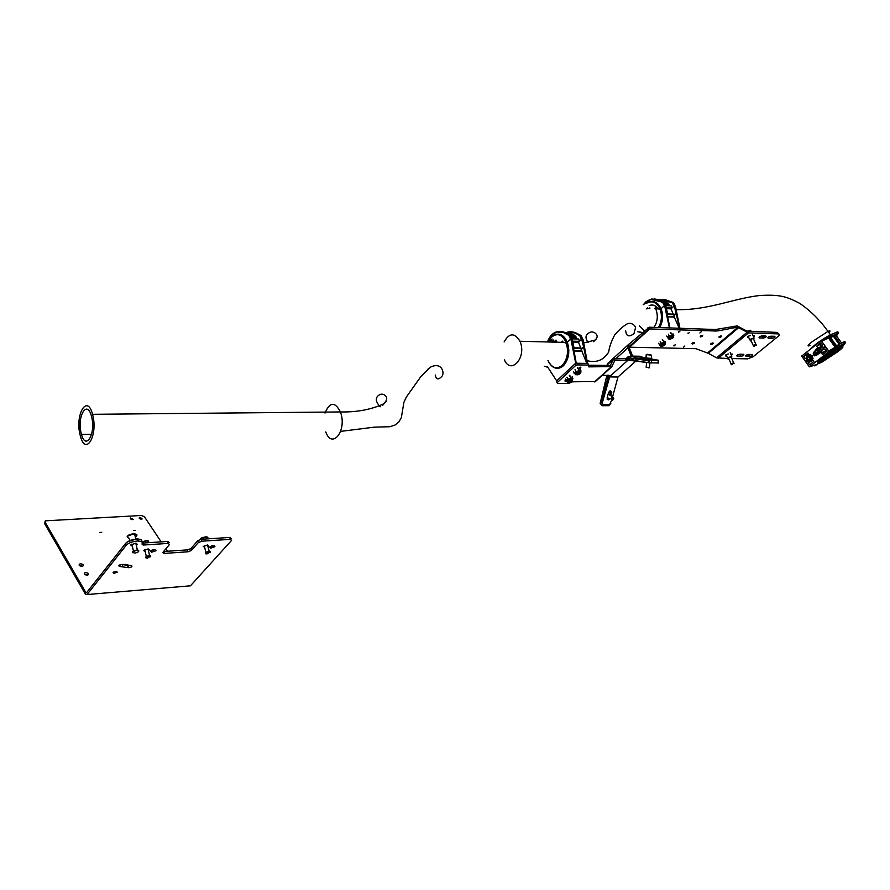 <?xml version="1.0" encoding="UTF-8"?>
<svg xmlns="http://www.w3.org/2000/svg" width="890" height="890" viewBox="0 0 890 890"><rect width="100%" height="100%" fill="white"/><g stroke="black" fill="none" stroke-linecap="round" stroke-linejoin="round"><path stroke-width="1.33" d="M601.907 405.328L600.16 403.404L602.563 405.729L609.138 405.684L610.818 403.292M607.592 375.213L606.179 378.217L600.16 403.404M607.826 398.931L608.46 398.397M608.326 393.447L609.984 391.8L611.363 393.68L609.639 392.646L609.717 391.889M604.777 386.249L606.502 387.284L601.863 404.449M606.179 378.217L607.981 378.884L606.502 387.284M658.255 362.986L649.299 362.82L649.544 359.949L636.495 358.003L630.888 356.067L639.61 356.234L644.805 358.025M644.805 358.103L636.294 357.947L635.794 360.728L630.398 358.837L629.174 359.126L608.704 377.449L607.981 378.884M612.576 396.873L617.983 376.982L636.139 360.839M630.398 358.837L630.888 356.067L628.195 356.701L625.703 358.948M635.794 360.728L649.299 362.82M658.01 363.087L658.255 360.228L651.591 360.105L651.346 362.986M649.122 359.415L651.803 359.404M658.255 360.228L651.825 359.126M649.544 359.949L651.591 360.105M699.852 332.96L701.253 331.759L699.852 332.96M678.625 332.27L680.016 331.047L678.625 332.27L678.38 331.748M661.938 346.344L664.018 345.632M683.464 347.167L684.844 345.999L683.464 347.167M688.193 333.583L689.594 332.37L688.193 333.583L687.959 333.071M674.019 345.965L675.399 344.786L673.786 345.476M700.541 336.909C702.51 336.431 703.144 335.897 702.444 335.296L702.41 335.296C700.43 335.775 699.796 336.32 700.508 336.909L700.541 336.909M692.331 343.996C694.3 343.518 694.923 342.984 694.222 342.394L694.189 342.394C692.22 342.873 691.597 343.406 692.298 343.996L692.019 343.34M719.287 337.488C721.245 337.01 721.879 336.476 721.2 335.886L721.167 335.886C719.22 336.364 718.586 336.898 719.265 337.488L718.986 336.843M711.054 344.486C712.99 344.018 713.624 343.495 712.957 342.906L712.912 342.906C710.977 343.384 710.342 343.907 711.021 344.486L711.054 344.486M631.244 356.078L627.906 347.845L628.218 344.775L649.299 327.209L715.482 329.522L737.076 325.94L746.999 331.125L746.955 332.393L716.561 357.836L708.329 353.319L695.835 348.669L629.13 347.2M632.634 356.1L629.297 347.879L629.475 346.177L649.322 328.911L716.139 331.013L715.482 329.522M736.686 325.929L737.732 327.431L707.461 353.052M737.343 327.42L734.728 327.665L734.072 326.174M718.13 329.278L718.786 330.769L734.728 327.665M718.786 330.769L716.139 331.013M738.656 326.441L738.611 327.709L737.732 327.431M708.329 353.319L738.611 327.709L748.535 332.893L778.105 333.884L777.482 332.426L778.427 333.906M777.437 332.426L746.999 331.125M716.561 357.836L727.364 358.481M778.105 333.884L778.149 333.884C779.718 334.106 779.729 334.907 778.205 336.298L753.185 356.69L747.533 358.859L731.814 358.559M731.502 355.644L732.27 354.075L730.801 354.042M728.298 353.986C725.784 354.598 724.95 355.277 725.795 356.022L725.484 355.199L725.795 356.022M753.708 337.254L754.442 335.652L752.973 335.608M750.481 335.519C747.912 336.153 747.055 336.854 747.923 337.633L747.578 336.798M741.103 356.334C743.584 355.722 744.418 355.043 743.617 354.309L739.69 354.231C737.198 354.843 736.364 355.522 737.187 356.256L741.103 356.334L740.469 354.887L737.699 354.821M763.264 338.1C765.801 337.477 766.657 336.776 765.823 336.02L761.918 335.886C759.37 336.52 758.514 337.221 759.348 337.978L763.264 338.1L762.597 336.643L759.804 336.553M749.947 356.512C752.417 355.9 753.252 355.232 752.462 354.498L748.59 354.42C746.109 355.032 745.275 355.7 746.076 356.434L749.947 356.512L749.313 355.066L746.61 355.01M772.142 338.378C774.667 337.755 775.524 337.065 774.712 336.298L770.84 336.175C768.304 336.809 767.447 337.499 768.27 338.256L772.142 338.378L771.485 336.921L768.738 336.832M767.925 337.488L768.304 338.256L767.948 337.466M742.449 354.287L740.469 354.887M764.71 335.975L762.597 336.643M751.294 354.476L749.313 355.066M773.577 336.264L771.485 336.921M607.258 364.755L607.903 363.22L628.162 344.83M573.416 347.456L576.264 363.298M572.826 342.094L578.489 342.238L581.693 339.201L583.673 347.267L581.359 349.425M583.15 347.256L581.671 348.646L580.725 347.957L578.489 342.238M574.05 351.027L581.326 351.183L581.081 348.635L581.671 348.646M547.528 341.96C549.82 336.142 553.168 332.827 557.574 332.037L563.381 332.537L568.899 335.374L570.568 339.157L567.319 342.272L570.846 338.901L572.181 338.934L573.85 347.033M581.693 339.201L583.017 339.235L587.567 363.409M575.752 363.454L570.846 338.901M556.695 380.898L547.506 366.814L544.268 366.291M580.725 347.957L573.471 347.79M546.549 366.936L547.662 367.058M581.704 350.827L586.81 363.398M573.516 348.057L581.515 348.246M583.673 347.267L587.033 363.398M581.081 348.635L573.594 348.468M581.826 350.716L573.972 350.549M566.385 333.772L567.219 333.516M567.642 333.416C570.98 332.927 573.839 334.162 576.231 337.132L577.098 338.99M552.067 334.596L557.93 331.57C561.646 331.036 565.473 332.17 569.422 334.952L570.045 335.841L569.4 336.086M565.028 333.127L565.706 332.76M565.973 332.637L568.51 331.914M574.851 337.622L569.055 334.251M568.365 334.206L567.275 334.273M568.71 331.903L568.588 331.903C572.315 331.369 576.153 332.493 580.113 335.263L581.426 336.175L582.65 339.224L581.915 339.201L580.747 336.153L579.601 335.686C575.986 333.038 572.203 331.937 568.232 332.37L566.363 332.804M581.637 339.246L579.29 341.337L572.637 341.159M570.846 336.131L571.959 338.934L571.213 338.912L570.101 334.974L560.366 331.492M567.219 342.049L563.659 336.587M579.29 341.337L578.778 339.034L571.925 338.845M571.102 334.785L576.464 337.666M581.526 336.431L579.601 335.686M582.661 339.224L580.792 335.285L571.024 331.825M547.951 360.406C551.755 368.015 556.528 369.673 562.269 365.367C567.564 359.204 568.832 351.528 566.073 342.372L565.261 343.139L567.219 342.183L566.874 341.348C564.694 336.676 561.746 334.273 558.03 334.139M562.358 341.093L561.468 342.316M555.983 340.102L554.359 342.138M553.547 340.036L551.922 342.072M548.24 341.983L551.466 337.176C557.307 332.626 562.18 334.351 566.073 342.372L567.197 342.127L566.385 341.326C562.313 333.739 557.407 332.215 551.678 336.787M569.845 380.775L571.469 380.631L569.789 382.099C568.221 382.144 568.243 381.699 569.845 380.775M568.699 382.044L569.689 380.364L571.647 380.197L571.602 380.931M573.438 371.531L574.973 373.856L575.029 372.632L579.19 370.307L578.489 368.505M580.313 369.228L581.003 371.03L575.741 371.453L574.128 373.322M579.69 373.566L579.401 372.265C576.798 372.754 575.741 373.511 576.231 374.545L576.931 374.634M579.256 372.32L579.735 373.444M575.051 369.65L575.741 371.453M580.836 372.476L579.19 370.307M581.003 371.03L580.647 371.697M577.977 373.277L579.601 373.144L577.91 374.623C576.331 374.679 576.353 374.223 577.977 373.277M576.82 374.568L577.81 372.877L579.245 372.576M565.361 379.018L566.885 381.32L566.93 380.119L571.057 377.816L570.368 376.025M572.181 376.737L572.871 378.528L567.631 378.962L566.04 380.809M571.569 381.042L571.28 379.763C568.688 380.241 567.631 380.998 568.132 382.021L568.81 382.099M566.941 377.171L567.631 378.962M572.381 379.385L571.057 377.816M572.871 378.528L572.515 379.196M667.055 313.425L669.892 327.932M666.465 308.663L671.004 308.863L674.22 305.949L676.155 313.447L673.941 315.427M675.699 313.425L674.197 314.771L673.252 314.148L671.004 308.863M667.734 316.851L673.93 317.107L674.197 314.771M643.559 304.491C645.773 301.61 648.332 299.919 651.235 299.441L662.649 302.255L664.318 305.748L661.048 308.73L664.596 305.493L665.787 305.548L667.444 313.069M674.22 305.949L675.399 306.004L679.927 328.276M669.402 327.909L664.596 305.493M641.701 333.071L641.067 332.181L637.796 331.781M673.252 314.148L667.144 313.881M639.921 332.393L641.234 332.415M674.197 316.873L679.192 328.254M667.189 314.092L674.042 314.393M676.155 313.447L679.448 328.265M673.674 314.749L667.266 314.47M674.431 316.662L667.634 316.384M660.247 300.887L661.248 300.753M661.737 300.731L668.757 304.157L665.119 304.436L669.058 304.625M645.639 301.988L651.458 299.029M674.164 305.993L672.139 302.722C668.512 300.342 664.697 299.407 660.703 299.919L673.852 303.178L673.207 302.366L661.025 299.485L659.535 299.808L660.936 299.496M667.411 304.569L664.062 302.211M673.952 303.39L675.076 305.982L673.24 303.145L672.64 303.368M673.819 306.193L671.828 307.996L666.265 307.74M651.614 299.018L663.128 301.866L664.363 302.711L665.587 305.537L664.93 305.515L663.751 302.678L663.15 302.911M671.828 307.996L671.316 305.871L665.798 305.604M660.703 299.919L660.102 300.019M669.069 304.647L669.58 305.782M664.118 302.233L668.746 304.636M664.463 302.934L663.729 301.899L654.729 298.906M665.587 305.537L663.729 301.899L668.568 304.146M675.076 305.993L673.819 303.089L672.139 302.722M673.407 302.511L664.196 299.385M658.444 327.531C661.804 321.59 662.294 315.349 659.924 308.808L659.112 309.553L660.981 308.641L660.658 307.918C658.567 303.757 655.719 301.577 652.125 301.376M655.596 307.484L654.495 308.708M646.885 303.078C652.303 300.353 656.653 302.266 659.924 308.808L660.959 308.596L660.224 307.896C656.531 301.343 651.914 299.774 646.363 303.178M662.928 344.83L664.374 344.708L662.694 346.132C661.303 346.143 661.392 345.709 662.928 344.83M661.782 346.077L662.783 344.441L664.107 344.174L664.485 344.953M666.699 336.042L668.212 338.267L668.323 337.01L672.273 334.818L671.583 333.16M673.096 333.906L673.797 335.563L669.069 335.886L667.4 337.699M672.629 337.855L672.428 336.665C670.048 337.099 669.013 337.833 669.325 338.845L670.048 338.934M668.368 334.228L669.069 335.886M673.374 336.242L672.273 334.818M671.105 337.61L672.551 337.488L670.86 338.934C669.469 338.945 669.547 338.5 671.105 337.61M669.948 338.89L670.96 337.221L672.718 337.076L672.662 337.744M658.567 343.251L660.057 345.465L660.169 344.23L664.085 342.06L663.395 340.403M664.919 341.126L665.609 342.784L660.903 343.117L659.245 344.908M664.452 345.064L664.252 343.885C661.882 344.319 660.858 345.042 661.17 346.043L661.882 346.132M660.213 341.471L660.903 343.117M665.186 343.473L664.085 342.06M809.333 366.869L829.057 351.572L821.248 340.659L801.668 356.078L809.333 366.869L815.329 364.911L814.806 365.912L818.889 363.265M822.872 347.89L824.585 346.555L822.872 347.89M806.818 359.193L806.051 361.04L806.696 361.529L807.975 360.45M818.199 363.554L816.23 364.833L818.322 363.187M816.686 355.622L814.561 354.643L814.695 351.65M814.906 351.628C813.238 352.095 812.837 353.23 813.716 355.054L814.717 355.889L817.298 354.198M815.596 353.197L814.239 354.02M836.722 345.932L830.426 337.566L836.544 346.077L838.102 344.864L838.436 345.342L828.712 351.083M830.426 337.566L831.638 335.875L821.592 341.148M821.515 341.215L829.068 337.889L831.638 335.875M829.068 337.889L829.669 338.723M835.043 346.21L835.61 347.011M835.588 345.976L836.155 345.531L835.065 346.032L829.758 338.656L829.246 339.057L834.542 346.444L835.588 345.976M838.102 344.864L842.93 342.305L843.809 343.518L839.86 346.499M821.248 340.659L835.81 332.393L836.678 333.605L833.329 336.231L839.136 344.319M811.224 360.428L812.926 360.005L813.938 361.418L809.6 364.789L808.109 362.697L809.188 360.795M806.485 357.869L805.127 358.503L803.637 356.423L807.953 353.03L808.966 354.443L808.509 354.965M817.598 347.656L816.586 346.243L820.981 342.784L822.494 344.897L821.615 348.034L819.612 347.256L817.598 347.656M825.519 349.125L827.033 351.239L822.616 354.676L821.592 353.252L822.16 349.292L825.519 349.125M843.809 343.518L829.057 351.572M818.355 363.198L814.884 365.879M830.715 337.555L833.329 336.231M831.983 336.342L836.678 333.605M808.109 362.697L813.193 360.372M808.732 354.109L803.637 356.423M821.604 343.662L816.586 346.243M820.246 344.597L821.114 345.832L821.826 345.476M821.592 353.252L826.332 350.271M825.23 351.583L825.72 352.262M829.758 338.656L830.815 338.1M817.12 354.876L815.652 355.422M837.268 331.825L838.069 332.637L836.533 333.394L835.966 332.637L837.546 331.926L835.855 332.459M841.061 347.334C843.108 345.398 842.785 345.086 840.093 346.388L845.322 342.873L842.83 346.166L845.333 342.861L844.977 341.682L842.674 342.327M845.055 342.962L843.564 343.184L842.986 342.405L844.554 341.682L845.422 342.294M842.863 342.339L842.073 342.761M840.26 343.718L834.419 335.586L836.622 333.65M838.402 332.537L836.489 335.897L838.291 333.116L837.957 331.926M834.419 335.586L835.732 334.851L841.595 343.006M844.265 341.593L844.977 341.682M838.291 333.116L837.546 331.926L836.044 332.726M845.366 342.839L844.666 341.76L843.075 342.505M835.499 351.572L823.15 359.638M821.159 362.553L822.516 361.54C819.201 363.042 819.901 361.907 824.618 358.158L839.392 348.502C842.641 347.055 841.873 348.224 837.112 351.995L821.259 362.497C817.443 364.233 818.255 362.942 823.673 358.626L840.672 347.512C844.399 345.854 843.52 347.2 838.046 351.539L821.259 362.497M840.238 346.544L840.672 347.512L842.908 346.766M818.366 362.775C817.22 362.831 818.733 361.229 822.905 357.947L840.405 346.51C835.243 349.125 829.424 352.918 822.894 357.858L840.305 346.488L840.716 346.955L823.217 358.392C818.867 361.818 817.409 363.409 818.845 363.165M831.127 334.484L833.029 333.973M809.622 349.815L814.272 345.487C820.602 340.636 826.254 336.943 831.249 334.384L823.261 339.513M808.565 357.068C810.078 358.27 810.034 359.148 808.42 359.682C806.907 358.481 806.952 357.602 808.565 357.068M808.721 356.723L809.01 356.812C810.556 358.381 810.401 359.404 808.554 359.883L808.32 359.816C806.729 358.258 806.863 357.235 808.721 356.723M820.558 348.902L821.459 351.884L820.535 352.34L818.133 348.925L820.558 348.902L817.81 347.934L816.886 348.379L818.133 348.925L816.275 349.08M815.474 352.062L816.553 353.386L818.789 351.305L817.788 350.015C816.086 349.525 815.318 350.204 815.474 352.062M816.152 352.852L818.11 353.397M816.119 349.147L816.886 348.379M820.535 352.34L819.49 353.397L819.623 349.347M818.711 353.931L821.459 351.884M818.255 349.292L818.222 349.303C815.885 348.602 814.817 349.548 815.029 352.117C814.806 349.548 815.874 348.613 818.233 349.314L818.255 349.292M816.341 349.881L815.596 351.728M816.998 350.471C818.522 351.672 818.477 352.551 816.842 353.096C815.318 351.895 815.362 351.016 816.998 350.471M817.154 350.126L817.61 350.293C818.989 351.906 818.778 352.907 816.976 353.308L816.575 353.163C815.14 351.561 815.34 350.549 817.154 350.126M812.103 355.511L813.015 358.47L812.081 358.926L809.689 355.533L812.103 355.511L809.388 354.543L808.465 354.988L809.689 355.533L807.853 355.689M807.063 358.637L808.343 360.05L810.345 357.902L809.144 356.523L807.063 358.637M807.786 359.482L809.678 359.972M807.697 355.755L808.465 354.988M812.081 358.926L811.057 359.983L811.179 355.955M810.278 360.506L813.015 358.47M807.92 356.478L807.174 358.258M579.012 367.77L580.647 367.147L580.859 367.793L579.223 368.416L579.012 367.77L579.223 368.416M566.407 381.053L565.183 381.387L565.84 380.286M609.828 398.798L608.137 399.877L607.102 397.964L608.615 392.379L610.351 390.488L611.73 392.379L610.829 395.694M606.546 365.467L613.355 359.293L614.823 360.461L611.853 366.602L610.295 365.512L613.711 358.915L626.838 358.47L627.483 360.083L614.879 360.406M648.899 362.753L648.287 362.686L648.454 360.773L628.707 357.802L626.838 358.47M602.43 375.168L610.017 375.725L602.23 403.148L602.931 404.427L609.717 404.36L611.675 400.2M648.287 362.686L627.483 360.083M602.23 403.148L601.095 402.447L608.549 375.224M608.682 398.108L607.125 399.176M610.562 391.778L609.683 394.993M588.501 365.067L588.724 366.869L588.435 366.135L588.724 366.869L611.853 366.602M588.969 365.223L610.329 365.501M595.388 381.521L572.515 381.799L568.454 383.501L557.44 383.457L557.129 382.711L575.463 365.668L574.818 363.999L576.753 363.253L577.399 364.911L575.463 365.668M576.753 363.253L587.834 363.409L588.145 364.155M588.479 365.067L577.399 364.911M574.818 363.999L556.506 381.065L557.129 382.711M557.118 382.733L556.506 381.065M645.962 357.98L651.269 358.392M645.317 358.236L645.684 359.07L651.814 359.249M648.432 367.804L649.066 367.882M646.607 362.43L646.173 367.425L649.444 367.681M651.258 358.47L645.951 358.047L646.229 354.787M648.443 354.62L650.546 354.665L648.443 354.62M608.248 393.725L608.827 394.481M612.387 400.111L612.854 397.14C611.074 398.409 610.918 399.399 612.387 400.111M613.232 399.643L612.209 400.233C610.551 399.499 610.696 398.364 612.643 396.862L613.8 398.698M750.982 340.369L750.871 339.368L753.318 338.434L753.607 339.224M748.612 337.221L747.811 336.565M751.193 340.826L750.248 340.915L750.159 339.346L753.997 337.889L753.808 339.668M728.81 358.726L728.688 357.758L731.124 356.846L731.402 357.613M726.496 355.599L725.717 354.976M728.999 359.159L728.076 359.249L727.976 357.747L731.791 356.311L731.591 358.058M731.68 364.767L733.594 363.198C731.602 363.699 730.968 364.221 731.68 364.767M731.324 364.689C730.723 363.999 731.502 363.409 733.66 362.897L734.061 363.521M753.919 346.477L755.899 344.853C753.886 345.365 753.218 345.899 753.919 346.477M753.585 346.399C752.962 345.687 753.763 345.075 755.966 344.552L756.355 345.186M213.133 545.626L210.975 546.204M214.935 546.683L210.685 548.14L209.662 547.05L213.912 545.581L214.935 546.683M154.248 549.608L151.745 550.231M156.006 550.71L151.623 552.201L150.455 551.088L154.838 549.586L156.006 550.71M87.131 575.118L88.143 574.829C88.967 573.627 88.143 572.893 85.674 572.637L84.65 572.926C83.838 574.128 84.661 574.851 87.131 575.118M84.684 574.428L87.743 575.007M81.936 566.285L82.948 565.995C83.749 564.816 82.937 564.093 80.489 563.826L79.466 564.115C78.665 565.295 79.488 566.018 81.936 566.285M79.522 565.617L82.525 566.173M121.518 564.516L118.604 565.651L119.494 566.463L128.594 567.687C131.075 567.408 132.187 566.819 131.898 565.929L125.29 564.438L121.518 564.516M113.075 572.515L113.942 573.316L117.324 572.192L116.457 571.391L113.075 572.515M141.399 519.137L142.166 518.937L140.186 517.301L139.418 517.513L141.399 519.137M140.03 518.892L141.176 519.137M132.454 519.626L133.233 519.415L130.463 517.991L132.454 519.626M131.075 519.382L132.243 519.626M132.354 546.315L130.685 544.947L135.936 543.145L137.438 544.513L136.292 545.359M145.17 551.544L143.802 550.421L148.207 548.919L149.398 550.042L148.474 550.732M204.667 547.484L203.443 546.382L207.704 544.914L208.761 546.026L207.971 546.616M101.716 532.331L99.758 532.442L101.716 532.331M135.291 530.351L133.389 530.462L135.291 530.351M161.168 541.876L144.369 516.678L141.287 515.488L45.301 520.839L44.967 521.985L85.785 592.428L86.597 592.64L125.779 543.234C128.015 540.998 131.587 539.618 136.515 539.095L137.883 539.062C141.121 539.251 142.367 540.174 141.643 541.81M44.967 521.985L44.622 523.643L85.407 594.142L85.785 592.428L86.831 592.34M167.42 551.255L165.829 548.874M44.622 523.643L44.845 522.575M143.602 545.025L142.656 543.045L143.602 545.025L168.043 543.423L167.565 541.465L169.078 542.488M143.123 543.034L167.565 541.465M168.043 543.423L169.556 544.446L162.826 552.445L163.849 553.447L187.979 551.789L187.49 549.875L190.927 548.552L197.825 540.619L201.296 539.284L229.787 537.438L231.111 538.45M163.615 551.511L187.49 549.875M190.927 548.552L191.417 550.465L198.314 542.544L197.825 540.619M201.296 539.284L201.796 541.209L230.288 539.351L229.787 537.438M230.288 539.351L231.623 540.352L190.449 585.809L87.02 594.553L126.247 545.236L125.779 543.234M201.796 541.209L198.314 542.544M191.417 550.465L187.979 551.789M143.134 545.036L141.966 544.046C142.979 542.266 141.788 541.276 138.362 541.064L136.993 541.087C132.065 541.621 128.483 543 126.247 545.236M130.496 565.272L128.138 565.74L122.664 564.449M189.114 585.92L190.449 585.809M87.02 594.553L85.407 594.142M203.276 546.616L204.244 546.538M143.657 550.654L144.758 550.576M147.395 558.197L150.477 556.25L149.153 556.072C145.615 556.984 145.026 557.696 147.395 558.197M145.971 557.963C145.059 557.051 146.138 556.306 149.186 555.705L150.666 555.905L150.677 556.795M206.914 553.958L209.962 552.034L208.772 551.878C205.345 552.768 204.733 553.458 206.914 553.958M205.623 553.747C204.756 552.868 205.824 552.123 208.805 551.522L210.14 551.689L210.173 552.534M127.292 541.921L136.793 538.806L138.818 539.129M134.657 553.046L135.77 552.879C138.25 552.167 139.151 551.422 138.462 550.632L136.804 550.398C132.41 551.533 131.687 552.412 134.657 553.046M132.91 552.768C131.842 551.644 133.144 550.732 136.838 550.031L138.651 550.276L138.695 551.355M825.464 357.736C821.459 360.917 820.791 361.93 823.45 360.762L836.289 352.396C840.36 349.18 841.05 348.157 838.369 349.325L825.464 357.736M91.681 417.11C95.942 433.92 85.774 450.83 81.502 434.465L81.124 432.985C76.885 416.275 87.12 399.12 91.436 416.153L91.681 417.11M824.307 358.314L839.949 348.112C843.197 346.688 842.363 347.934 837.423 351.839L821.87 361.963C818.655 363.376 819.468 362.163 824.307 358.314M92.816 415.396L92.538 414.306C87.309 393.591 74.893 414.406 80.022 434.632L80.501 436.501C85.674 456.236 97.978 435.789 92.816 415.396M604.844 385.96L606.646 386.649M644.939 358.147L636.495 358.003L636.261 360.839M649.945 328.766L629.686 347.089M748.535 332.893L718.108 358.303M746.131 356.434L745.776 355.633M647.976 327.62L649.21 328.989L629.13 347.167L649.322 328.911M629.297 347.879L627.906 347.845L615.824 358.781M759.381 337.989L759.014 337.176L759.348 337.978M737.243 356.256L736.887 355.444M567.319 342.261C570.123 351.539 568.877 359.315 563.57 365.601L562.035 366.802M560.889 367.414L555.783 367.748M571.191 336.987L576.231 337.132M581.27 339.446L580.102 336.398M568.899 335.374L570.345 335.207M557.574 332.037L557.785 331.603C553.235 332.382 549.786 335.841 547.439 341.96M571.391 337.488L576.531 337.633L571.402 337.521M581.025 335.508L572.693 332.048L565.94 332.626M548.485 361.629C552.456 368.671 557.229 370.062 562.792 365.779C568.243 359.438 569.556 351.55 566.719 342.116L566.385 341.326C562.213 333.75 557.262 332.248 551.533 336.82M553.157 366.858C556.584 369.061 559.955 368.705 563.27 365.79C568.721 359.449 570.034 351.561 567.197 342.127C570.056 351.561 568.755 359.438 563.303 365.779C560.021 368.671 556.673 369.05 553.257 366.914M554.214 367.348C557.318 368.849 560.322 368.338 563.225 365.79M560.177 366.88L562.402 366.48M559.999 366.98L562.091 366.702M566.83 360.517C569.211 354.498 569.355 348.435 567.275 342.327M553.48 340.036L551.845 342.072M575.352 336.131L570.379 334.529L575.407 336.186M575.941 336.776L570.646 334.618M574.451 335.319L570.501 334.562M551.433 337.032L548.507 341.404M552.167 339.001L549.92 342.027M553.892 340.937L552.879 342.105M556.328 340.992L555.304 342.161M562.914 341.738L562.424 342.35M579.501 370.785L579.768 371.475C576.175 372.142 574.718 373.188 575.396 374.612M580.269 372.131C577.031 372.32 575.563 373.188 575.852 374.768C579.09 374.59 580.558 373.711 580.269 372.131M572.693 379.963L571.658 378.984C568.076 379.641 566.63 380.675 567.308 382.077M572.125 379.63C568.899 379.819 567.442 380.686 567.764 382.233C570.98 382.044 572.437 381.176 572.125 379.63M661.059 308.73C663.484 314.96 663.039 321.234 659.735 327.576M664.919 303.968L668.757 304.157L663.806 301.955L668.713 304.113M661.771 322.358L662.238 313.169M659.601 327.565C662.905 321.49 663.361 315.171 660.959 308.596C663.373 315.171 662.928 321.49 659.624 327.565M659.178 327.553C662.471 321.479 662.928 315.149 660.536 308.574L660.224 307.896C656.453 301.354 651.792 299.785 646.24 303.212M657.988 308.875C655.541 305.281 652.604 304.191 649.155 305.615M667.678 303.078L663.795 301.944M647.542 307.829L646.574 308.886M649.711 307.929L648.955 308.719M673.674 336.798L672.796 335.919C669.525 336.509 668.101 337.521 668.524 338.923M673.218 336.553C670.326 336.676 668.902 337.51 668.969 339.057C671.861 338.934 673.274 338.1 673.218 336.553M665.486 344.018L664.63 343.151C661.359 343.74 659.946 344.73 660.369 346.121M665.03 343.774C662.138 343.907 660.736 344.73 660.814 346.255C663.695 346.121 665.108 345.298 665.03 343.774M818.032 362.375C815.741 362.085 833.296 349.492 840.093 346.388M836.489 333.961L838.035 333.194M810.923 348.791L819.034 342.405M809.644 349.792L814.239 345.509M817.966 362.508L822.894 357.869L817.966 362.519M831.382 334.329L833.518 333.694M821.848 362.197L838.046 351.539C846.034 345.298 841.473 346.9 841.706 347L840.538 346.444C842.852 345.365 843.375 345.509 842.129 346.889M840.327 346.477C842.763 345.32 843.297 345.476 841.918 346.966M835.243 351.25L824.674 358.358L835.243 351.25M815.774 355.377L814.617 353.786L815.785 355.377M816.542 353.953L815.029 352.151L816.542 353.953C818.811 354.52 819.835 353.564 819.601 351.072L818.589 349.136M819.134 351.227C816.92 348.635 815.585 348.936 815.14 352.14C817.354 354.721 818.678 354.42 819.134 351.227M808.398 360.65L806.629 358.737L808.398 360.65C810.512 360.973 811.424 359.983 811.157 357.68L809.511 355.778C807.33 355.332 806.362 356.311 806.618 358.692C806.351 356.311 807.319 355.344 809.511 355.778L809.867 355.599M810.679 357.825C808.487 355.243 807.163 355.544 806.729 358.714C808.932 361.296 810.245 360.995 810.679 357.825M626.237 360.561L625.581 358.948M628.707 357.802L628.551 359.694M608.159 376.236L609.316 376.915L617.983 376.982M610.885 367.158L594.52 381.91M651.547 355.199L646.251 354.587L651.547 355.199L651.246 358.681M650.824 354.832L647.03 354.287L650.824 354.832M602.675 393.502L603.075 392.568M750.281 330.257L747.289 331.269L750.593 330.335L751.16 331.514L750.637 330.346L747.466 331.336M750.559 330.279L750.949 331.058M163.86 551.5L164.327 553.435M119.961 566.463L119.616 564.983M127.793 567.509L127.337 565.562M148.652 542.678L147.117 540.797L141.944 542.055M146.26 540.63C148.83 540.708 149.32 541.409 147.718 542.744M141.822 541.943L146.127 540.642M207.86 538.862L205.846 537.026L200.117 539.474C200.05 538.35 201.941 537.504 205.812 536.915L206.536 537.015L207.025 538.906M205.757 536.848C208.115 536.915 208.538 537.593 207.014 538.862M200.384 539.095L205.612 536.848M135.525 536.781C137.705 535.19 137.394 534.245 134.601 533.922L133.767 533.933C127.237 535.413 125.713 536.87 129.184 538.317M127.481 536.258L133.544 533.755M810.067 345.42C806.807 346.766 807.564 345.487 812.348 341.571L827.956 331.403C830.348 330.346 830.626 330.735 828.79 332.571M677.223 314.971L676.645 312.123M654.005 327.375C657.577 321.868 658.222 315.883 655.952 309.409L655.663 308.774L659.768 308.964M639.598 325.94L644.349 330.769M584.919 349.347L584.085 344.931M504.341 359.705C510.715 375.213 526.691 357.88 520.261 342.016L519.96 341.259C514.609 332.515 509.325 332.749 504.107 341.96M325.762 431.917C331.926 449.595 346.911 431.161 340.77 412.927L340.447 411.948C334.918 401.423 329.767 401.791 325.006 413.082M658.489 360.228L658.244 363.087M746.076 356.434L745.742 355.677M711.021 344.486L710.743 343.863M700.508 336.909L700.219 336.253M778.149 333.884L777.482 332.426M737.187 356.256L736.842 355.488M747.923 337.633L747.556 336.82M567.853 357.658L568.844 350.082L567.509 342.806M557.785 331.603L562.858 331.881L566.975 333.45L570.701 335.775L571.959 338.934M556.662 341.182L555.783 342.172M554.225 341.126L553.346 342.116M551.477 336.876L548.129 341.983M569.6 376.092L569.288 375.291M577.098 374.835C579.357 374.734 580.48 373.733 580.48 371.842M577.699 368.582L577.388 367.77M571.391 378.295L572.337 379.34C572.348 381.209 571.235 382.199 568.999 382.3M663.05 301.877L657.387 299.351L651.435 299.04L643.159 304.792M650.011 308.107L649.433 308.697M647.853 308.007L647.063 308.841M662.56 340.492L662.26 339.757M672.529 335.274L673.419 336.286C673.997 337.455 672.818 338.411 669.881 339.168M670.715 333.249L670.404 332.515M664.363 342.517L665.219 343.507C665.798 344.675 664.63 345.632 661.726 346.355M824.841 347.512L823.283 348.268M807.92 360.94L806.696 361.529M814.717 355.889L815.574 355.466M819.612 347.256L821.437 346.321M838.87 347L825.686 355.388C820.502 359.148 817.955 361.451 818.066 362.308M822.438 360.305L822.371 361.218M814.272 345.487C819.835 341.003 825.642 337.299 831.672 334.395L831.994 334.551M608.471 399.832L607.325 399.143M606.468 365.467L613.455 359.137M595.132 381.754L611.497 367.003M565.183 381.387L564.961 380.786M651.858 358.748L651.792 359.516M649.856 362.886L649.433 367.826M608.137 394.148L612.643 396.862M748.802 337.655L749.736 339.757M752.35 334.184L753.997 337.889M726.685 356.045L727.586 358.125M730.201 352.663L731.791 356.311M731.068 356.846L733.705 362.897M728.476 357.958L731.257 364.344M753.263 338.434L755.988 344.552M750.637 339.591L753.507 346.032M210.685 548.14L210.274 546.56M151.623 552.201L151.211 550.498M113.942 573.316L113.653 572.07M138.362 541.064L137.883 539.062M230.688 539.34L230.187 537.438M163.426 551.733L163.849 553.447M168.499 543.412L168.01 541.454M130.274 518.792L130.463 517.991M139.229 518.292L139.418 517.513M119.494 566.463L119.193 565.183M79.21 565.295L79.466 564.115M84.383 574.117L84.65 572.926M122.842 566.396L122.397 564.471M128.594 567.687L128.138 565.74M147.584 542.755L147.117 540.797L141.777 541.91M148.029 548.919L149.665 555.694M144.736 549.731L146.461 556.895M207.537 544.914L209.239 551.511M204.233 545.793L206.035 552.757M135.77 538.817L134.601 533.922L133.734 533.833C130.14 534.122 127.96 535.079 127.159 536.703M135.758 543.145L137.405 550.02M131.831 544.101L133.544 551.366M129.74 539.685L129.873 540.252M822.838 359.916L823.45 360.762M596.089 339.123L593.541 341.693M386.216 401.423L382.4 405.595M81.502 434.465L91.614 434.287M676.144 309.698C708.963 310.299 732.893 298.473 760.305 295.435C778.861 294.612 785.748 295.88 799.943 303.49C810.923 311.133 820.257 320.445 827.956 331.403L830.403 334.807M625.703 330.88C626.282 336.376 629.03 337.299 633.958 333.661L635.415 328.165C636.183 325.784 630.398 320.934 625.692 324.817C622.366 326.942 618.75 330.234 614.823 334.696C611.308 341.315 609.272 347.078 608.727 351.973C603.687 360.194 596.456 363.087 587.055 360.661M519.96 341.259L566.007 342.439M435.255 375.024C436.156 379.93 438.548 380.164 442.43 375.725C444.544 371.119 440.684 362.052 430.538 367.125L421.003 376.392L406.296 397.118L403.893 402.391L401.357 417.588L398.998 421.749L395.093 425.02L389.931 426.722L374.267 427.156L340.636 431.394M92.538 414.306L340.447 411.948C356.645 412.27 370.885 409.645 383.156 404.06C391.834 396.996 382.222 392.156 379.173 394.993C375.046 397.619 375.402 401.557 380.219 406.797M429.325 368.06L428.157 368.861M588.134 342.483C584.741 337.733 585.42 334.351 590.159 332.326C593.463 330.424 601.095 335.786 594.576 340.28L583.695 342.873"/></g></svg>
